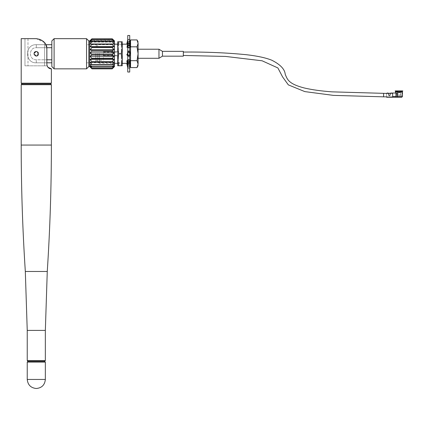 <?xml version="1.0" encoding="UTF-8"?>
<svg xmlns="http://www.w3.org/2000/svg" width="424" height="424" viewBox="0 0 424 424"><rect width="100%" height="100%" fill="white"/><g stroke="black" fill="none" stroke-linecap="round" stroke-linejoin="round"><path stroke-width="0.32" stroke-dasharray="2.12 1.59" d="M95.835 53.753L95.835 61.756L95.835 53.753M118.471 53.753L118.471 60.394L118.471 53.753M97.796 53.753L97.796 61.756L97.796 53.753M99.38 53.753L99.38 63.34L99.38 53.753M130.544 53.753L130.544 63.34L130.544 53.753M130.544 39.92L130.544 67.586M130.544 60.669L137.021 60.669L138.092 53.753L137.021 46.836L138.092 43.38L137.021 39.92M137.021 67.586L138.092 64.13L137.021 60.669M130.544 46.836L137.021 46.836M138.092 64.13C138.092 66.25 138.092 66.25 138.092 64.13L138.092 43.38C138.092 41.261 138.092 41.261 138.092 43.38M103.377 53.753L103.377 60.394L103.377 53.753M183.327 56.169L183.327 51.341M138.092 53.753L138.092 58.284L138.092 53.753M158.968 58.284L158.968 49.226M127.751 67.792L128.928 64.231L128.716 63.563L129.718 63.563L128.753 63.563L128.541 64.231L129.718 68.158L129.718 67.792L129.718 68.158L129.718 67.792L127.751 67.792L127.751 68.158L127.751 67.792L127.751 68.158L127.751 67.792L129.718 67.792M127.142 63.563L128.716 63.563M128.928 64.231L129.718 64.146M130.544 64.056L130.327 63.563M127.751 72.016L127.751 35.494M127.751 56.768L127.751 65.386L127.751 51.341L127.751 56.768L129.718 56.768L129.718 61.973L129.718 56.169L129.718 56.768L127.751 56.768M130.126 63.563L129.718 65.386L127.751 65.386L127.751 68.158L127.751 65.386L129.718 65.386L129.718 68.158L129.718 61.973L129.718 65.386L128.541 62.635L128.753 61.756L130.544 60.367M127.751 53.398L128.928 51.675L129.506 52.067L127.751 51.341L129.718 51.341L127.751 51.341L127.751 42.124L127.751 51.341L126.818 53M126.924 47.144L128.716 45.755L128.928 44.875L127.751 42.124L129.718 42.124L127.751 42.124L127.751 39.352L127.343 43.942M129.029 63.563L127.041 63.563M128.642 64.241L126.665 64.029M129.718 72.016L129.718 35.494M127.751 64.019L128.552 60.425L127.751 61.973L129.718 61.973L128.541 59.694M128.552 60.425L128.716 59.63L129.718 60.012M127.751 60.441L128.716 59.63M129.718 61.973L127.751 61.973L126.93 60.367L128.716 61.756L128.928 62.635L127.751 65.386M129.718 51.341L126.93 52.804L128.928 55.836L129.506 55.443L127.751 56.169L129.718 56.169L129.718 45.538L129.718 56.169L130.65 54.511M127.751 43.492L128.552 47.085L127.751 45.538L129.718 45.538L129.718 39.352L129.718 45.538L130.539 47.144L128.753 45.755L128.541 44.875L129.718 42.124M127.295 44.17L127.142 46.555L128.716 47.88M128.552 47.085L128.928 47.817M130.544 43.455L130.327 43.942L127.751 43.942L128.716 43.942L128.928 43.275L127.751 39.718L129.718 39.718L128.541 43.275L127.751 43.365M127.751 39.718L129.718 39.718M127.751 45.538L129.718 45.538L128.541 47.817L127.751 47.499M127.751 56.169L129.718 56.169L126.93 54.701M128.642 62.688L126.665 61.554M129.029 61.883L127.041 60.908M128.44 59.498L130.428 60.478M130.173 63.34L130.327 60.955L128.753 59.63M128.827 62.688L130.804 61.554M128.642 59.651L126.665 60.484M129.029 59.498L127.041 60.478M128.44 61.883L130.428 60.908M128.313 56.01L130.539 54.701L128.541 51.675L127.958 52.067L129.156 51.5M129.029 52.067L127.041 53.45M128.44 55.443L130.428 54.06M128.827 47.854L130.804 47.022M128.642 44.822L126.665 45.956M129.029 45.622L127.041 46.603M128.44 48.013L130.428 47.032M128.827 43.264L130.804 43.481M128.753 43.942L128.541 43.275M128.44 43.942L130.428 43.942M128.827 44.822L130.804 45.956M128.753 47.88L129.718 47.069M129.029 48.013L127.041 47.032M128.44 45.622L130.428 46.603M130.544 45.803L130.327 46.555M128.313 51.5L130.539 52.804L130.327 53.382M129.718 54.113L128.541 55.836L127.963 55.443L129.156 56.01M129.029 55.443L127.041 54.06M128.44 52.067L130.428 53.45M117.718 59.747L117.718 47.764L118.789 53.753L117.718 59.747L118.789 65.736L117.718 65.736L117.718 59.747L117.718 63.563L118.471 62.81L118.471 44.7L118.471 62.81L121.492 62.81L121.492 44.7L121.492 62.81L122.245 63.563L122.245 43.942L122.245 63.563M117.718 63.563L117.718 43.942L118.471 44.7L121.492 44.7L122.245 43.942M117.718 47.764L117.718 41.775L118.789 41.775L117.718 47.764M122.245 59.747L122.245 41.775L121.174 41.775L122.245 47.764L121.174 53.753L122.245 59.747L122.245 65.736L121.174 65.736L122.245 59.747M118.789 53.753L121.174 53.753M118.789 65.736L121.174 65.736M118.789 41.775L121.174 41.775M386.619 93.254C386.619 97.965 386.619 97.965 386.619 93.254L387.223 93.057L387.223 93.46L386.619 93.678L386.619 93.254L386.619 93.678C386.619 97.456 386.619 97.456 386.619 93.678C386.619 97.456 386.619 97.456 386.619 93.678L387.223 93.46L387.223 93.057M388.066 93.057L388.066 93.46L387.223 93.46L388.67 93.678L388.066 93.46L388.066 93.057L388.67 93.254L388.67 94.992C389.168 95.951 389.667 95.951 390.159 94.992L390.159 93.254L390.764 93.057L390.764 93.46L390.159 93.678L390.159 93.254L390.159 94.992L390.159 93.678L390.764 93.46L390.764 93.057M392.656 93.057L392.656 97.25L392.656 93.057L392.656 93.46L390.764 93.46L392.656 93.46L392.656 93.057M392.656 96.497L397.368 96.497L397.723 97.25L392.656 97.25L392.656 93.026L396.832 93.026C395.142 93.026 395.142 93.026 396.832 93.026C395.142 93.026 395.142 93.026 396.832 93.026L397.368 93.026L397.368 96.497L402.466 96.497M392.656 93.46L392.656 96.842L392.656 93.46M388.824 95.448L388.67 94.992C389.168 95.946 389.667 95.946 390.159 94.992M388.67 93.678L388.67 93.254L388.67 93.678M395.55 92.421L395.189 90.911L396.011 90.911L396.011 92.421L395.55 92.421L396.011 92.421L396.011 90.911L398.539 90.911L398.539 92.421L398.539 91.902L395.55 91.902M398.539 91.902L398.539 90.911L398.539 92.421L399.445 92.421L399.445 90.911L399.44 92.48L398.995 92.872L398.539 92.421L399.445 92.421L399.445 90.911L401.979 90.911L402.01 92.872L402.434 91.902L399.445 91.902M402.434 91.902L402.8 90.911L401.979 90.911L401.979 92.421L402.434 92.421L402.466 92.872L402.01 92.872L402.01 95.289L395.974 95.289L402.01 95.289M402.434 91.43L399.445 91.43M398.539 91.43L395.55 91.43M395.189 90.911L398.539 90.911L395.189 90.911M399.445 90.911L398.539 90.911M400.505 90.911L397.484 90.911L400.505 90.911L399.297 91.213L399.297 92.421L398.692 92.421L398.692 91.213L397.786 90.911L398.692 90.911L398.692 92.421L399.297 92.421L399.297 90.911L400.505 90.911L400.505 95.289L397.484 95.289L400.505 95.289L400.505 90.911M401.406 90.911L401.406 95.289L396.578 95.289L401.406 95.289M399.297 91.213L399.297 90.911L400.155 90.911M400.203 90.911L399.901 91.213L399.901 95.289L398.088 95.289L399.901 95.289M398.692 91.213L398.692 90.911L397.484 90.911L397.484 95.289L400.505 95.289L397.484 95.289L397.484 90.911M397.564 90.911L397.564 92.421L398.104 92.421L398.104 91.213L397.564 90.911M400.426 90.911L400.426 92.421L399.583 92.421L400.124 92.421L400.124 90.911L397.866 90.911L397.866 92.421L398.406 92.421L398.406 91.213L399.583 91.213L399.583 92.421L399.885 92.421L399.885 91.213M398.104 92.421L398.406 92.421L398.104 92.421M397.866 90.911L398.406 91.213M400.124 90.911L398.131 90.911M399.853 90.911L399.583 91.213M383.598 96.842L383.598 93.434L383.598 96.842M392.656 95.14L392.656 93.434L392.656 95.14M51.839 44.7L36.294 44.7C24.613 44.202 24.613 63.309 36.294 62.81L51.839 62.81L51.839 47.716L36.294 47.716C28.509 47.387 28.509 60.123 36.294 59.789L51.839 59.789L51.839 47.716M51.839 62.81L51.839 59.789M51.839 66.584L51.839 40.927M45.84 44.7L36.294 44.7C24.613 44.202 24.613 63.309 36.294 62.81L46.857 62.81L46.857 44.7L36.294 44.7L46.857 44.7L46.857 62.81L46.857 49.226L45.342 43.773L44.748 42.893M46.751 47.716L36.294 47.716L36.294 44.7C24.613 44.202 24.613 63.309 36.294 62.81L46.857 62.81L36.294 62.81C24.613 63.309 24.613 44.202 36.294 44.7L36.294 47.716C28.509 47.387 28.509 60.123 36.294 59.789L46.857 59.789M36.294 51.49C31.604 51.861 35.59 58.761 38.255 54.887C38.849 53.032 38.197 51.903 36.294 51.49C31.604 51.861 35.59 58.761 38.255 54.887C38.849 53.032 38.197 51.903 36.294 51.49C40.98 51.861 36.994 58.761 34.333 54.887C33.735 53.032 34.386 51.903 36.294 51.49C40.98 51.861 36.994 58.761 34.333 54.887C33.735 53.032 34.386 51.903 36.294 51.49C31.604 51.861 35.59 58.761 38.255 54.887C38.849 53.032 38.197 51.903 36.294 51.49M54.102 68.847L54.102 38.664M86.549 68.847L86.549 38.664M88.812 66.584L88.812 40.927M89.718 66.584L89.718 40.927M90.174 40.471L91.982 38.759L112.206 38.759L114.019 40.471L90.174 40.471M91.982 38.807L112.206 38.807L114.019 40.89L90.174 40.89L91.982 39.655L112.206 39.655L114.019 40.89L90.174 40.89L91.982 38.759M91.982 39.787L112.206 39.787L114.019 42.114L90.174 42.114L91.982 41.441L112.206 41.441L114.019 42.114L90.174 42.114L91.982 39.655M91.982 41.653L112.206 41.653L114.019 44.075L90.174 44.075L114.019 44.075L90.174 44.075L91.982 41.441M90.174 46.64L91.982 47.165L112.206 47.165L114.019 46.64L90.174 46.64L91.982 43.995M90.174 49.65L91.982 50.753L112.206 50.753L114.019 49.65L90.174 49.65L91.982 47.165M90.174 52.92L91.982 54.521L112.206 54.521L114.019 52.92L90.174 52.92L91.982 50.753M90.174 56.244L91.982 58.247L112.206 58.247L114.019 56.244L90.174 56.244L91.982 54.521M90.174 59.408L91.982 61.692L112.206 61.692L114.019 59.408L90.174 59.408L91.982 58.586L91.982 58.247M90.174 62.222L91.982 64.633L112.206 64.633L114.019 62.222L90.174 62.222L91.982 61.994L91.982 61.692M91.982 64.877L112.206 64.877L114.019 64.501L90.174 64.501L91.982 66.891L112.206 66.891L114.019 64.501L91.982 64.633M91.982 67.066L112.206 67.066L114.019 66.102L90.174 66.102L91.982 68.328L112.206 68.328L114.019 66.102L90.174 66.102L91.982 66.891M91.982 68.418L112.206 68.418L114.019 66.934L90.174 66.934L91.982 68.847L112.206 68.847L114.019 66.934L90.174 66.934L91.982 68.328M114.019 62.222L112.206 61.994L112.206 61.692M91.982 61.994L112.206 61.994M114.019 59.408L112.206 58.586L112.206 58.247M91.982 58.586L112.206 58.586M114.019 56.244L112.206 54.521M91.982 54.882L112.206 54.882M114.019 52.92L112.206 50.753M91.982 51.103L112.206 51.103M114.019 49.65L112.206 47.165M91.982 47.493L112.206 47.493M114.019 46.64L112.206 43.995M91.982 44.271L112.206 44.271M114.469 66.584L114.469 40.927M114.469 43.19L114.469 64.321L114.469 43.19L112.964 44.7L112.964 62.81L112.964 44.7L86.549 44.7L86.549 62.81L86.549 44.7M45.347 362.096L27.237 362.096M44.594 361.343L27.989 361.343M45.347 360.586L27.237 360.586M51.384 84.694L21.2 84.694M50.631 83.941L21.953 83.941M51.384 83.183L21.2 83.183M36.294 38.664L24.974 38.664L36.294 38.664L44.594 42.691C42.437 40.084 39.67 38.743 36.294 38.664C39.67 38.743 42.437 40.084 44.594 42.691L44.594 65.826L27.989 65.826L47.117 65.826L46.857 64.321L47.117 65.831L44.594 65.826L44.594 42.691M46.062 45.209L46.857 49.226L46.857 64.321L46.857 49.226L45.739 44.499M47.197 66.038L46.868 64.596M34.318 52.65L34.031 53.753C35.537 56.62 37.047 56.62 38.558 53.753C37.047 50.891 35.537 50.891 34.031 53.753C35.537 56.62 37.047 56.62 38.558 53.753C37.047 50.891 35.537 50.891 34.031 53.753L34.18 54.564M27.989 38.664L27.989 65.826L27.989 38.664L24.974 38.664L24.974 65.826L27.989 65.826L24.974 65.826L24.974 38.664M45.649 44.324L45.49 44.027M45.331 43.757L45.124 43.428M46.057 45.188L45.58 44.197M45.283 43.677L44.965 43.19M34.19 54.595L37.423 55.714L37.423 51.792L37.423 55.714M35.791 51.548L34.355 52.581M34.132 54.426L37.413 55.719M36.787 51.543L36.406 51.495M36.247 51.49L34.031 53.753M183.327 53.753L183.327 55.459L183.327 53.753M162.45 56.169L162.45 51.341M127.751 68.158L129.718 68.158L127.751 68.169M127.751 61.809L129.718 61.809L127.751 61.809M127.751 66.07L129.718 66.07L127.751 66.07M127.751 50.742L129.718 50.742L127.751 50.742M127.751 45.702L129.718 45.702L127.751 45.702M127.751 41.441L129.718 41.441L127.751 41.441M127.751 39.352L129.718 39.352L127.751 39.342M395.958 97.25L395.958 93.026M36.294 62.81L36.294 59.789L36.294 62.81M45.347 379.454L27.237 379.454M45.347 330.402L27.237 330.402M47.265 271.471L25.318 271.471M51.384 145.066L21.2 145.066M95.835 60.394L103.377 60.394M95.835 47.112L103.377 47.112M95.835 61.756L97.796 61.756L99.38 63.34L114.469 63.34M95.835 45.755L97.796 45.755L99.38 44.17L114.469 44.17M117.718 63.34L122.245 63.34M127.295 63.34L129.718 63.34M117.718 44.17L122.245 44.17M127.751 44.17L130.173 44.17M103.377 55.867L118.471 55.867L103.377 55.867M103.377 51.643L118.471 51.643L103.377 51.643M103.377 55.263L118.471 55.263M103.377 52.247L118.471 52.247M127.751 62.042L129.718 62.042L127.751 62.042M127.221 60.934L127.751 63.34M127.751 53.281L128.154 54.59M127.751 45.469L129.718 45.469L127.751 45.469M127.751 54.23L128.154 52.92M128.965 59.508L129.718 59.874M128.504 59.508L126.914 60.293M128.965 48.002L130.555 47.218M128.504 48.002L127.751 47.636M129.718 53.281L129.315 54.59M129.718 43.492L128.917 47.085M129.718 44.165L130.248 46.576M129.718 54.23L129.315 52.92M129.718 64.019L128.917 60.425M386.619 96.842L392.656 96.842L386.619 96.842M395.974 95.289L395.974 92.872L395.523 92.872M396.578 95.289L396.578 90.911M398.088 95.289L398.088 91.213M398.21 92.724L397.686 92.724M399.779 92.724L400.298 92.724M386.619 93.434L388.67 93.434M390.159 93.434L392.656 93.434M86.549 62.81L112.964 62.81L114.469 64.321"/><path stroke-width="0.64" d="M130.544 46.836L130.544 39.92L137.021 39.92L138.092 43.38L137.021 46.836L138.092 53.753L137.021 60.669L138.092 64.13L137.021 67.586L130.544 67.586L130.544 46.836L137.021 46.836M130.544 60.669L137.021 60.669M138.092 64.13C138.092 66.25 138.092 66.25 138.092 64.13L138.092 43.38C138.092 41.261 138.092 41.261 138.092 43.38M162.45 56.169L162.45 51.341L183.327 51.341L183.327 56.169L162.45 56.169L158.968 58.284L158.968 49.226L138.092 49.226M126.924 64.056L127.343 63.563M127.751 67.792L126.818 63.563M129.718 67.792L130.65 63.563M129.718 64.146L130.539 64.056L130.327 63.563L129.718 63.563L130.327 63.563L130.544 64.056M127.751 53.753L127.751 72.016L129.718 72.016L129.718 35.494L127.751 35.494L127.751 53.753M127.751 65.386L126.818 61.226M126.924 61.708L127.751 60.441M127.751 39.718L126.818 43.942M127.142 43.942L127.751 43.942L127.142 43.942L126.924 43.455L127.751 43.365M127.751 45.538L126.924 47.144L127.751 47.499M127.751 56.169L126.818 54.511M126.924 54.701L127.751 53.398M129.718 61.973L130.544 60.367L129.718 60.012M129.718 39.718L130.65 43.942M130.327 43.942L130.544 43.455L130.126 43.942M129.718 42.124L130.65 46.285M130.544 45.819L129.718 47.069M129.718 51.341L130.65 53M130.544 52.804L129.718 54.113M117.718 43.942L117.718 65.736L118.789 65.736L117.718 59.747L118.789 53.753L117.718 47.764L117.718 59.747M117.718 41.775L117.718 47.764L118.789 41.775L117.718 41.775M122.245 41.775L122.245 65.736L121.174 65.736L122.245 59.747L121.174 53.753L122.245 47.764L121.174 41.775L122.245 41.775M118.789 65.736L121.174 65.736M118.789 41.775L121.174 41.775M118.789 53.753L121.174 53.753M390.764 93.057L392.656 93.057L390.159 93.254L390.159 94.992C389.667 95.951 389.168 95.951 388.67 94.992L388.67 93.254L386.619 93.254C386.619 97.965 386.619 97.965 386.619 93.254L386.619 93.678M183.327 55.459L225.51 56.429L262.106 60.786L277.879 67.941L282.564 76.871L288.331 84.874L304.819 91.605L333.391 95.373L383.598 96.842L383.598 93.434L383.598 96.842L386.619 96.842L386.619 97.25L392.656 97.25L392.656 93.026L397.368 93.026L397.368 96.497L392.656 96.497M388.066 93.057L387.223 93.057M390.159 93.678L390.159 93.254L388.67 93.254L388.67 93.678M390.159 94.992C389.667 95.946 389.168 95.946 388.67 94.992M401.708 97.25L402.466 96.497L397.368 96.497L397.723 97.25L401.708 97.25L392.656 97.25M402.466 96.497L402.434 91.43L402.8 90.911L399.445 90.911L399.445 91.43L402.434 91.43M395.55 92.421L395.55 91.902L398.539 91.902L398.539 92.421L399.445 92.421L399.445 91.902L402.434 91.902M395.55 91.902L395.189 90.911L399.445 90.911M395.55 91.43L398.539 91.43L398.539 90.911M398.539 91.902L398.539 91.43M399.445 91.902L399.445 91.43M54.102 68.847L54.102 38.664L51.839 40.927L51.839 66.584L54.102 68.847L86.549 68.847L88.812 66.584L89.718 66.584L91.982 68.847L90.174 66.934L91.982 68.418L112.206 68.418L114.019 66.934L112.206 68.847L114.469 66.584L114.469 40.927L114.019 40.471L112.206 38.759L114.019 40.89L112.206 39.655L114.019 42.114L112.206 41.441L114.019 44.075L112.206 43.995L112.206 44.271L114.019 46.64L90.174 46.64L91.982 44.271L112.206 44.271M46.863 64.522L46.857 62.81L51.839 62.81M51.839 44.7L45.84 44.7M54.102 38.664L86.549 38.664L86.549 68.847M86.549 38.664L88.812 40.927L88.812 66.584M88.812 40.927L89.718 40.927L89.718 66.584M89.718 40.927L91.982 38.759L112.206 38.807M90.174 62.222L114.019 62.222L90.174 62.222L91.982 64.633L90.174 64.501L91.982 67.066L90.174 66.102L91.982 68.418M90.174 59.408L91.982 58.586L112.206 58.586L114.019 59.408L90.174 59.408L91.982 61.994M90.174 56.244L91.982 54.882L112.206 54.882L114.019 56.244L90.174 56.244L91.982 58.586M90.174 52.92L91.982 51.103L112.206 51.103L114.019 52.92L90.174 52.92L91.982 54.882M90.174 49.65L91.982 47.493L112.206 47.493L114.019 49.65L90.174 49.65L91.982 50.753L91.982 51.103M90.174 46.64L91.982 47.165L91.982 47.493M91.982 38.807L90.174 40.89L91.982 39.655L90.174 42.114L91.982 41.441L90.174 44.075L91.982 43.995L91.982 44.271M91.982 38.759L112.206 38.759M91.982 39.655L112.206 39.655M91.982 39.787L112.206 39.787M91.982 41.441L112.206 41.441M91.982 41.653L112.206 41.653M91.982 43.995L112.206 43.995M114.019 46.64L112.206 47.165L112.206 47.493M91.982 47.165L112.206 47.165M114.019 49.65L112.206 50.753L112.206 51.103M91.982 50.753L112.206 50.753M114.019 52.92L112.206 54.882M91.982 54.521L112.206 54.521M114.019 56.244L112.206 58.586M91.982 58.247L112.206 58.247M114.019 59.408L112.206 61.994M91.982 61.692L112.206 61.692M114.019 62.222L112.206 64.633L114.019 64.501L112.206 67.066L114.019 66.102L112.206 68.418M91.982 64.633L112.206 64.633M91.982 64.877L112.206 64.877M91.982 66.891L112.206 66.891M91.982 67.066L112.206 67.066M91.982 68.328L112.206 68.328M91.982 68.847L112.206 68.847L91.982 68.847M45.347 362.096L27.237 362.096L27.237 379.454C27.814 384.913 30.83 387.934 36.294 388.506C41.791 387.965 44.806 384.95 45.347 379.454L45.347 362.096L44.594 361.343L45.347 360.586L45.347 330.402L27.237 330.402L27.237 360.586L45.347 360.586M27.237 362.096L27.989 361.343L44.594 361.343M27.989 361.343L27.237 360.586M27.237 330.402L25.318 271.471L47.265 271.471L45.347 330.402M24.974 38.664L21.2 38.664L21.2 83.183L21.953 83.941L21.2 84.694L21.2 145.066C21.2 187.244 22.573 229.379 25.318 271.471M21.2 84.694L51.384 84.694L50.631 83.941L51.384 83.183L51.384 68.847L47.933 67.246M21.953 83.941L50.631 83.941M21.2 83.183L51.384 83.183M47.923 67.236L47.382 66.441M21.2 38.664L36.294 38.664C43.412 39.93 46.937 43.455 46.857 49.226L46.857 64.321C47.562 69.451 51.993 68.836 51.384 68.847M36.522 38.664L27.989 38.664M45.124 43.428L44.902 43.105M36.787 51.543L36.072 51.5M34.031 53.753L34.132 54.426M36.294 51.49C31.604 51.861 35.59 58.761 38.255 54.887C38.849 53.032 38.197 51.903 36.294 51.49M395.958 97.25L395.958 93.026M46.857 59.789L51.839 59.789M51.839 47.716L46.751 47.716M27.237 379.454L45.347 379.454M21.2 145.066L51.384 145.066C51.384 187.244 50.011 229.379 47.265 271.471M114.469 63.34L117.718 63.34M122.245 63.34L127.295 63.34M130.248 60.934L129.718 63.34L130.544 63.34M114.469 44.17L117.718 44.17M122.245 44.17L127.751 44.17L127.221 46.576M130.173 44.17L130.544 44.17M138.092 65.736L137.021 67.586M137.021 39.92L138.092 41.775M138.092 58.284L158.968 58.284M162.45 51.341L158.968 49.226M129.718 59.874L130.544 60.288M127.751 47.636L126.914 47.218M183.327 52.051C205.492 51.85 226.564 52.74 246.545 54.728C257.389 55.984 265.795 57.807 271.757 60.203C280.291 64.496 284.78 69.197 285.23 74.311C287.318 79.246 288.198 83.92 304.686 88.075C312.271 89.814 321.36 91.07 331.966 91.849L386.619 93.434M51.384 145.066L51.384 84.694"/></g></svg>
